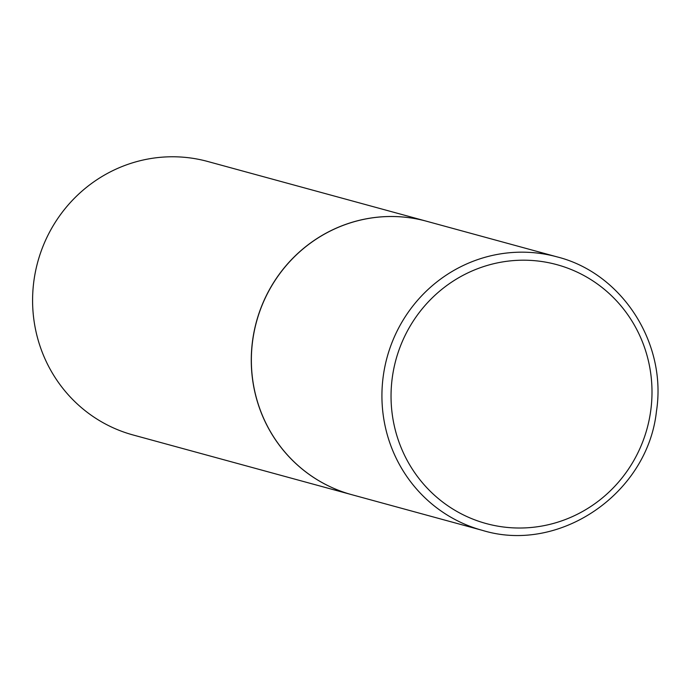 <?xml version="1.0" encoding="UTF-8"?>
<svg xmlns="http://www.w3.org/2000/svg" width="691" height="691" viewBox="0 0 691 691"><rect width="100%" height="100%" fill="white"/><g stroke="black" fill="none" stroke-linecap="round" stroke-linejoin="round"><path stroke-width="1.04" d="M252.707 340.387A141.75 137.535 -74.7 0 1 426.537 221.232L557.093 256.888A141.75 137.535 -74.7 0 0 383.272 376.042A141.75 137.535 -74.7 0 0 482.413 530.368L351.857 494.713A141.75 137.535 -74.7 0 1 252.707 340.387M351.814 494.704A141.75 137.535 -74.7 0 1 351.771 494.687A141.75 137.535 -74.7 0 1 254.219 330.98A141.75 137.535 -74.7 0 1 408.338 217.587A141.75 137.535 -74.7 0 1 426.451 221.206A141.75 137.535 -74.7 0 1 426.494 221.224M351.771 494.687L133.087 434.976A141.75 137.535 -74.7 0 1 35.535 271.261A141.75 137.535 -74.7 0 1 189.654 157.868A141.75 137.535 -74.7 0 1 207.766 161.495L426.451 221.206M392.315 377.459A134.184 130.202 -74.7 0 1 539.723 261.233A134.184 130.202 -74.7 0 1 650.723 410.756A134.184 130.202 -74.7 0 1 503.316 526.983A134.184 130.202 -74.7 0 1 392.315 377.459M482.413 530.368C559.46 554.052 647.709 493.555 656.45 411.3C667.169 343.332 622.099 273.161 557.093 256.888"/></g></svg>
